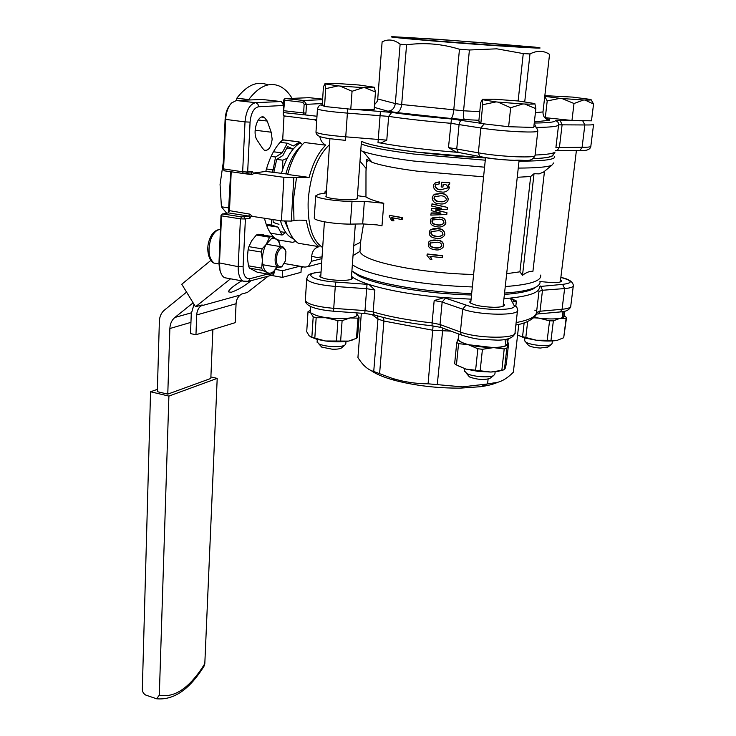 <?xml version="1.0" encoding="UTF-8"?>
<svg xmlns="http://www.w3.org/2000/svg" width="736" height="736" viewBox="0 0 736 736"><rect width="100%" height="100%" fill="white"/><g stroke="black" fill="none" stroke-linecap="round" stroke-linejoin="round"><path stroke-width="1.1" d="M444.029 223.063C441.848 224.931 439.3 225.418 436.374 224.517C433.09 224.075 431.793 222.52 432.483 219.843L432.842 219.53M436.135 224.719C439.162 225.658 441.775 225.152 443.964 223.21C444.01 220.699 442.566 219.356 439.622 219.172L432.152 220.055C431.48 222.723 432.805 224.278 436.135 224.719L436.374 224.517M445.85 223.275C445.915 219.392 443.799 217.341 439.484 217.12L432.087 217.92M436.512 226.67C431.029 225.888 429.235 223.21 431.112 218.638L439.282 217.332C443.854 217.598 445.988 219.742 445.666 223.762C443.422 226.67 440.367 227.636 436.512 226.67M442.962 234.554C440.79 236.431 438.242 236.918 435.316 236.008C432.06 235.566 430.762 234.02 431.416 231.371L431.71 231.095M435.077 236.228C438.104 237.158 440.708 236.661 442.888 234.72C442.916 232.226 441.471 230.892 438.555 230.708L431.084 231.592C430.45 234.241 431.774 235.787 435.077 236.228L435.316 236.008M444.774 234.747C444.811 230.911 442.686 228.878 438.408 228.657L430.937 229.503M435.445 238.17C430.017 237.388 428.205 234.729 430.036 230.193C432.428 228.592 435.16 228.16 438.214 228.878C442.75 229.144 444.875 231.27 444.59 235.253C442.364 238.17 439.309 239.145 435.445 238.17M441.904 245.98C439.742 247.866 437.193 248.354 434.258 247.434C431.038 247.002 429.732 245.465 430.348 242.834L430.597 242.604M434.019 247.673C437.046 248.612 439.65 248.106 441.821 246.174C441.83 243.699 440.386 242.374 437.488 242.19L430.017 243.073C429.419 245.695 430.753 247.232 434.019 247.673L434.258 247.434M443.707 246.164C443.707 242.365 441.582 240.359 437.34 240.138L429.796 241.031M434.387 249.596C429.005 248.832 427.193 246.192 428.959 241.684C431.351 240.074 434.084 239.632 437.147 240.368C441.655 240.626 443.78 242.742 443.523 246.689C441.306 249.614 438.26 250.58 434.387 249.596M262.494 148.267L264.298 150.172C268.456 151.082 271.069 147.412 272.154 139.178L271.179 132.204L267.223 121.054L264.362 117.392C258.115 113.234 251.868 132.103 256.956 139.895L262.494 148.267M357.254 198.196L357.42 198.416C355.414 200.155 347.64 200.284 334.08 198.775C329.139 198.03 326.416 197.257 325.892 196.448L326.112 195.951M314.29 217.663L314.254 218.215C314.622 220.837 334.632 224.149 350.364 224.121L362.673 223.91L377.117 224.903L381.975 225.869L383.787 203.265L364.366 201.351L352.01 201.443C336.205 201.342 316.075 198.214 315.689 195.859L318.973 194.138L326.315 192.887M361.956 141.542C368.736 144.854 386.418 148.322 414.984 151.956L485.502 158.001M485.282 160.2L413.982 154.054C386.75 150.586 369.168 147.209 361.247 143.934M471.528 295.016C448.031 294.308 425.27 292.072 403.264 288.3C383.244 284.731 368.58 280.72 359.26 276.258L351.872 271.244M351.891 270.968L357.733 274.473C367.218 278.999 382.177 283.075 402.601 286.709C424.847 290.508 447.874 292.781 471.675 293.535M296.571 177.266L293.83 177.661L291.272 221.104L293.995 220.561L293.462 199.336L296.571 177.266L309.12 177.422C313.058 162.794 318.614 152.039 325.772 145.176C322.515 143.428 320.51 140.502 319.755 136.408M287.776 174.073L265.77 171.442C269.68 157.062 275.319 146.51 282.688 139.794L298.374 141.754L302.468 144.468M353.758 245.668L360.53 242.273L363.566 223.9M352.36 264.675C359.886 270.296 376.823 275.457 403.162 280.149C425.445 283.903 448.509 286.175 472.346 286.948M534.032 173.714L539.203 173.88L544.456 171.617L532.919 271.336C529.699 271.069 526.231 272.394 522.505 275.319L519.929 271.823L530.674 176.502L534.032 173.714L522.505 275.319M360.53 242.273L359.959 251.749C362.6 257.582 378.801 263.138 408.572 268.419C429.686 271.878 451.37 273.902 473.616 274.51M506.672 273.682L519.929 271.823M505.264 286.552C530.049 284.694 541.843 280.876 540.638 275.089M383.787 203.265C374.799 201.057 368.856 198.941 365.958 196.898L365.994 171.46L366.914 159.298L372.103 162.334C380.383 165.315 395.352 168.25 417.018 171.138L483.58 176.842M360.76 150.576L363.225 151.552C372.324 154.698 389.04 157.854 413.384 161L484.564 167.182M517.252 177.284L530.674 176.502M518.254 168.084C535.652 168.02 546.793 167.118 551.696 165.388L553.84 162.849M325.772 145.176L304.456 142.517C297.197 149.307 291.603 159.951 287.666 174.46L309.12 177.422M285.991 221.306C288.54 232.282 292.652 239.596 298.328 243.266L319.111 246.68C312.837 242.466 308.605 233.744 306.434 220.515C301.107 220.027 296.967 220.046 293.995 220.561M448.491 184.718L449.061 188.646M435.694 182.51L439.447 181.893L439.263 183.908L435.574 184.8L435.28 185.996C436.181 188.563 438.242 189.759 441.462 189.575L447.313 188.039M436.246 184.34L435.28 185.996M443.32 184.304L442.888 187.137L443.155 184.285L444.167 184.386C446.246 184.423 447.368 185.389 447.534 187.275L447.286 188.085L441.462 189.575M442.888 187.137L441.149 186.962L441.793 182.114L449.779 182.841L449.558 184.589L448.233 184.745L449.337 187.524M434.608 194.194L440.735 193.476C445.151 193.412 447.644 195.325 448.224 199.226L447.911 200.606M430.965 213.127L440.928 213.164L431.195 210.588L431.379 208.601L441.388 208.26L431.609 206.062L432.133 203.881L447.451 207.414L447.212 209.438L435.344 209.944L446.954 212.676L446.789 214.489L430.781 215.114L431.305 212.943L440.864 212.962M431.379 208.601L441.361 208.076M366.73 159.169L366.086 168.397L359.978 161.175M365.994 171.46L366.086 168.397M392.96 220.874L391.662 220.607L389.289 216.412L389.381 215.344L402.39 217.571L402.233 219.356L401.396 219.475L391.497 217.598L392.96 220.874L393.935 220.772L392.684 217.838M431.885 259.56L430.183 259.366L426.954 255.309L427.404 254.012L442.63 255.631L442.382 257.674L429.916 256.376L431.885 259.56L430.44 256.441M264.325 235.262L260.884 234.701M291.272 221.104L281.428 220.864L251.031 216.172L250.176 218.095L245.401 218.978L243.092 266.717C243.156 275.071 245.447 279.064 249.955 278.705L267.748 274.077M274.841 238.133C270.158 234.057 266.69 227.415 264.426 218.206M316.71 120.658L314.217 119.72L284.022 115.892L282.688 139.794M284.022 115.892L283.204 114.494L283.7 105.478L258.566 106.748C253.828 107.888 251.004 113.013 250.074 122.13L247.664 172.003L252.485 171.378L253.166 173.089L254.463 173.227L251.74 174.671L243.266 173.475M265.77 171.442L253.166 173.089M262.117 99.47L236.348 100.519L231.564 102.957C228.077 106.794 226.099 112.332 225.639 119.572L223.588 169.933L224.434 170.844L243.276 173.484M322.359 103.537L306.48 104.337L305.946 113.086L305.017 114.558L306.075 115.009L283.553 112.59M231.214 171.792L229.466 210.965L228.427 212.897L222.208 214.112L221.518 215.869L219.484 263.332L219.972 269.937C220.809 273.774 222.309 276.359 224.462 277.684L227.93 278.318M220.736 272.624L219.429 268.787L218.988 262.844L221.012 215.455L221.987 214.36M228.408 212.897L230.681 171.7M225.115 119.333L245.014 121.891L242.659 171.819L223.008 168.82L225.115 119.333C225.492 113.197 227.12 108.376 230 104.871M283.48 103.334L283.654 100.078L284.666 98.872M554.604 156.317C556.186 159.464 544.327 161.083 519.018 161.184M359.876 251.418L353.022 255.631M504.546 293.066C518.981 292.063 529.138 290.205 535.017 287.491C538.918 285.642 540.546 283.572 539.911 281.281M533.26 158.709C546.857 158.093 553.481 156.75 553.141 154.698M536.756 286.571L533.048 289.018C527.454 291.612 517.905 293.416 504.399 294.437M365.958 196.898L357.438 195.684M326.425 191.268L325.183 191.093L326.425 191.296M322.064 256.91L316.784 257.499L311.705 256.202L311.374 261.326L321.945 258.594M309.111 97.676L284.832 98.679L283.636 110.97M316.995 116.251L306.075 115.009M311.374 261.326L308.301 266.561L304.971 267.104L284.308 263.534M311.705 256.202C312.23 251.022 314.704 247.848 319.111 246.68M295.955 241.463L292.394 242.3L277.674 239.881M281.428 220.864L283.894 177.321L254.463 173.227M283.894 177.321L293.83 177.661M350.364 224.121L352.01 201.443M267.223 121.054L258.207 119.986M271.179 132.204L255.134 130.235M402.39 217.571L401.552 217.69L401.396 219.475M389.381 215.344L401.552 217.69M442.63 255.631L442.382 257.674M427.055 254.242L442.548 255.889M431.784 204.056L447.451 207.414M447.387 207.626L447.212 209.438M435.335 210.128L446.954 212.676M446.89 212.888L446.715 214.7M440.524 193.651C445.022 193.596 447.562 195.518 448.16 199.419L447.736 201.048C445.74 203.587 443.026 204.498 439.585 203.78C435.178 203.798 432.704 201.82 432.17 197.855L433.458 194.994L440.735 193.476M433.881 198.039C434.7 200.578 436.669 201.756 439.788 201.59C442.364 202.207 444.489 201.692 446.172 200.063L446.402 199.272C445.492 196.797 443.458 195.656 440.321 195.84L434.516 196.687L434.203 197.864C434.994 200.394 436.936 201.581 439.999 201.406L439.788 201.59M439.999 201.406C442.465 201.986 444.535 201.508 446.218 199.971M435.316 196.116L434.203 197.864M449.264 187.708L448.914 188.996C447.111 191.572 444.544 192.556 441.241 191.967C436.687 191.995 434.019 189.998 433.246 185.978L434.461 183.319L439.447 181.893M439.199 182.05L439.015 184.074M434.967 186.162C435.887 188.729 437.984 189.934 441.26 189.75M441.582 182.289L449.779 182.841M449.705 183.025L449.558 184.589M368.561 160.733L366.528 161.478M156.602 698.777L159.316 695.18L168.903 396.088L217.203 378.378L204.81 663.716L204.222 665.859C189.713 689.384 173.843 700.359 156.602 698.777L145.82 695.097C143.492 693.79 142.333 691.785 142.333 689.089L150.549 391.773L157.384 389.344M168.903 396.088L150.549 391.773M217.203 378.378L210.892 376.961M212.879 329.526L210.827 378.451L167.78 394.128L157.32 391.672L159.372 321.255C159.592 316.508 161.239 312.818 164.312 310.196L186.576 292.118M271.299 236.394L269.578 237.204L256.376 235.042L258.115 234.241L271.299 236.394L278.861 240.874L280.379 246.588M256.376 235.042L251.74 240.672L248.888 246.643L262.136 248.878L271.391 238.685L276.018 238.795C278.107 240.111 279.533 242.705 280.306 246.578M277.178 266.818L276.478 267.996C273.525 272.504 270.48 274.059 267.352 272.651L262.586 270.434L249.421 268.106L257.204 272.2L270.259 274.528L267.352 272.651C264.325 270.793 262.669 266.671 262.412 260.286L261.326 252.062L248.078 249.817L247.37 257.683L248.483 265.816L261.657 268.134L262.412 260.286C262.402 253.754 263.865 248.05 266.791 243.174L269.578 237.204M276.948 267.205L271.952 273.654L270.259 274.528M248.078 249.817L248.888 246.643M249.421 268.106L248.483 265.816M262.136 248.878L261.326 252.062M261.657 268.134L262.586 270.434M241.767 280.848C233.763 285.605 229.292 289.276 228.362 291.852L231.242 292.284C237.958 289.956 244.545 286.092 251.031 280.674M268.198 276.166L247.342 292.486L241.417 294.115L240.175 295.081L200.854 305.955L202.124 304.952L195.518 306.765L230.552 278.797M210.855 260.406L181.764 284.234L195.518 306.765M240.175 295.081C237.682 297.142 236.311 300.021 236.081 303.72L235.189 322.662L195.96 334.742L190.532 333.61L191.259 313.867L194.01 304.29M200.854 305.955C198.306 308.09 196.926 311.089 196.714 314.953L195.96 334.742M275.531 269.422L282.698 270.682L282.311 277.371L271.188 275.384M299.837 266.211L282.698 270.682M301.346 266.478L300.987 272.348L282.311 277.371M193.117 302.827L174.864 317.464C171.764 320.086 170.099 323.776 169.869 328.523L167.78 394.128M248.713 100.004L248.731 99.553C259.228 85.836 269.808 81.512 280.462 86.563C284.749 88.817 288.512 92.552 291.75 97.787L291.732 98.219M248.731 99.553L236.799 98.228L236.698 100.501M267.904 84.925C257.37 80.564 247.002 85.008 236.799 98.228M226.642 213.201L221.416 206.788L229.071 207.966M221.416 206.788L220.064 184.432L223.201 162.978M295.2 144.808L297.123 145.056M273.792 172.546L276.708 159.372L282.808 160.181L282.624 169.436M287.215 158.277L282.808 160.181M280.361 231.674L285.853 232.558M271.86 172.279L273.139 169.869L275.568 157.007L282.173 152.904L287.325 143.216L293.379 145.94L299.598 142.066M285.632 232.521L282.1 235.042L278.015 227.139L271.851 225.152L271.336 219.291M299.81 142.158L300.141 142.904M278.962 224.333L273.258 222.456L273.001 219.549M276.708 159.372L282.817 155.554L287.592 146.574L293.176 149.058M266.45 168.949L273.139 169.869M271.078 156.418L275.568 157.007M273.442 151.772L282.173 152.904M280.131 142.306L287.325 143.216M280.628 141.781L283.59 139.978L299.166 141.919M270.535 233.174L282.1 235.042M266.588 225.326L278.015 227.139M266.193 224.25L271.851 225.152M286.709 148.24L293.176 149.068M285.412 260.894L285.936 251.666C283.415 245.852 280.508 246.56 277.205 253.782C275.457 263.46 277.086 267.637 282.09 266.285L285.412 260.894M282.394 266.036L281.4 266.966L277.858 267.361C274.951 264.721 274.353 260.047 276.064 253.322C278.042 248.014 280.416 245.925 283.204 247.057L285.099 249.495M301.374 145.7C294.731 151.579 289.542 161.009 285.816 174.009C289.542 161.009 294.731 151.579 301.374 145.7M280.434 220.708C282.946 229.218 286.589 234.904 291.364 237.783L293.462 238.777L291.364 237.783C286.736 234.996 283.158 229.54 280.646 221.407L280.434 220.708M284.722 221.232L289.763 232.696L284.722 221.232M300.638 142.618C292.376 147.55 285.954 157.872 281.373 173.595C285.954 157.872 292.376 147.55 300.638 142.618M341.854 347.613L341.191 348.156C339.425 348.993 336.398 349.342 332.129 349.186L321.733 347.116L320.454 345.681M317.142 341.762L318.789 343.832C321.917 345.313 326.545 346.233 332.681 346.582C338.404 346.785 342.433 346.334 344.788 345.212L345.81 343.786L345.984 341.458M363.29 87.63L340.032 86.057L352.056 91.264L363.29 87.63L364.964 87.685L375.461 92.009L374.274 87.28M375.461 92.009L374.118 109.728L350.787 109.213L324.539 106.481L322.304 104.356L323.426 86.903L325.045 83.536L336.131 83.444L358.653 84.971L374.219 87.225C374.642 87.713 371.551 87.86 364.964 87.685M324.539 106.481L325.689 88.67L338.146 85.873L324.88 83.904L325.689 88.67M350.787 109.213L352.056 91.264M340.032 86.057L338.146 85.873M313.196 316.848L316.167 317.74L314.824 338.118L311.862 337.18L313.196 316.848L310.666 312.828L308.007 311.668L306.719 331.715L309.175 335.828L311.862 337.18M314.824 338.118L325.524 340.989L336.462 341.026L337.916 320.583L316.535 315.606L310.666 312.828L310.353 310.73M356.85 314.024C357.724 315.762 355.516 317.069 350.207 317.952L342.111 320.62L340.639 341.053L348.496 341.108L356.463 338.348L358 318.154L350.207 317.952C343.62 318.872 335.92 318.798 327.124 317.731L316.167 317.74M356.859 313.932L359.076 317.308L357.54 337.447L356.463 338.348M308.007 311.668L310.38 310.334M358 318.154L359.076 317.308M337.916 320.583L342.111 320.62M310.38 336.784L316.949 339.333L325.524 340.989C334.273 342.084 341.927 342.12 348.496 341.108L353.381 339.728M340.639 341.053L336.462 341.026M490.553 377.908L489.734 378.525C483.718 380.098 477.066 379.61 469.77 377.071L467.912 375.093M464.554 370.87L466.964 373.64C472.889 376.74 489.422 377.945 493.635 375.581L494.914 373.934L495.144 371.809M535.863 108.67L533.756 127.448L508.631 126.721L480.838 123.51L478.823 121.155L480.654 102.773L482.411 99.259L494.371 99.213L518.374 100.998L534.805 103.564C535.164 104.107 531.797 104.254 524.694 104.024L535.863 108.67L534.851 103.62M510.655 107.732L522.882 103.951L498.042 102.111L510.655 107.732L508.631 126.721M524.694 104.024L522.882 103.951M482.724 104.724L496.046 101.899L482.172 99.654L482.724 104.724L480.838 123.51M498.042 102.111L496.046 101.899M480.157 370.778L475.603 370.236L477.857 348.754L482.439 349.287L480.157 370.778L490.866 372.039L501.842 370.328L504.206 348.956L493.516 347.622L482.439 349.287M477.857 348.754L468.308 344.696L458.565 343.666L456.44 364.936L465.814 369.058L477.986 371.367L490.866 372.039L497.076 371.597L503.442 369.941M457.212 365.387L465.952 369.095L475.603 370.236M456.44 364.936L454.646 363.731L456.762 342.525L458.51 337.999M505.218 368.248L506.322 363.97L508.668 342.994L506.81 348.321L504.427 369.638L505.218 368.248M504.427 369.638L501.842 370.328M507.776 342.921L507.914 344.154C506.856 346.242 502.062 347.401 493.516 347.622L468.308 344.696C460.837 342.626 457.488 340.538 458.261 338.431L458.5 338.072M456.762 342.525L458.565 343.666M504.206 348.956L506.81 348.321M507.058 339.094L507.334 344.696L508.236 338.799M458.454 338.523L458.372 339.416C459.292 341.808 464.315 343.933 473.423 345.782C488.143 348.183 499.017 348.128 506.037 345.626L504.997 339.489M507.334 344.696L505.88 344.42M548.118 346.904L540.334 348.045C535.192 347.723 531.3 346.904 528.678 345.607L527.62 344.31M524.621 340.483L525.982 342.314C529.469 344.043 534.658 345.129 541.558 345.561C546.14 345.745 549.341 345.432 551.172 344.623L552.092 343.436L552.396 340.934M544.852 95.643L572.608 97.097L590.557 99.424C592.241 99.949 590.392 100.16 585.01 100.032L593.566 104.052L591.164 99.802M593.566 104.052L591.468 120.824L571.964 120.474L544.824 117.622M574.006 103.5L583.602 99.995L561.964 98.532L574.006 103.5L571.964 120.474M585.01 100.032L583.602 99.995M545.284 117.778L547.216 100.933L560.041 98.348L544.769 96.352M561.964 98.532L560.041 98.348M544.76 96.407L547.216 100.933M536.737 310.482L534.787 310.16M562.838 317.4L562.102 311.714M563.804 311.42L563.84 316.646M523.71 337.622L518.374 335.34L525.449 338.128L536.332 340.234L547.198 340.271L549.553 320.841L538.945 318.127L533.701 317.805M527.666 321.54L525.817 337.511L522.56 336.619L524.142 322.865M564.126 315.192L566.518 317.722L563.702 337.732L566.094 318.522L559.93 318.338L553.362 320.878L550.997 340.29L557.216 340.345L563.702 337.732M525.817 337.511L536.332 340.234C544.116 341.191 550.666 341.302 555.984 340.566L557.216 340.345M549.553 320.841L553.362 320.878M564.098 315.394C564.788 316.682 563.399 317.667 559.93 318.338C554.585 319.212 547.584 319.139 538.945 318.127L534.106 317.4M566.094 318.522L566.518 317.722M550.997 340.29L547.198 340.271M433.458 40.756L498.502 45.604M489.771 45.025L526.893 47.049C533.6 46.865 483.81 42.605 444.185 39.91C413.66 37.858 401.322 37.306 407.164 38.263C415.122 39.367 456.734 42.789 489.771 45.025M439.714 39.413L394.533 36.8C376.004 36.23 439.006 41.842 495.162 45.632C535.679 48.3 548.826 48.788 534.575 47.086L439.714 39.413M549.332 54.243L549.544 54.39C543.72 50.434 537.197 50.287 529.975 53.949L523.259 53.59L496.818 48.824L469.412 49.993L459.466 49.248C441.913 43.829 424.276 42.357 406.576 44.822L400.117 44.197C394.174 39.588 388.176 38.796 382.122 41.832L382.232 41.777M533.333 158.654C544.392 158.157 550.767 157.154 552.46 155.636L552.819 155.149M535.1 155.038C546.682 154.578 553.343 153.576 555.073 152.048L552.46 155.636M529.975 53.949L524.75 101.706M523.259 53.59L518.135 100.97M549.544 54.39L542.993 111.9M382.122 41.832L377.743 98.974L377.117 101.494L374.495 104.733M400.117 44.197L395.333 103.574C394.514 108.358 392.021 110.897 387.835 111.191L374.302 107.373M406.576 44.822L401.672 104.512C400.991 109.333 399.262 112.01 396.492 112.534L387.835 111.191M459.466 49.248L453.762 110.032C453.192 114.963 452.281 117.778 451.039 118.496L396.492 112.534M469.412 49.993L463.57 110.805L479.771 111.651M533.812 126.942L534.483 126.371L536.516 127.42L537.832 130.87C538.182 131.992 531.815 132.278 518.724 131.726C504.086 130.953 491.464 129.711 480.838 128L450.736 123.289C426.337 121.201 405.646 118.91 388.663 116.389L386.777 140.144L381.055 142.959L379.601 142.839M377.973 142.756L380.043 142.922C400.025 146.648 426.024 149.804 458.022 152.38L455.906 151.956L448.472 147.55L478.354 152.821C488.888 154.735 501.437 156.05 515.991 156.75C529.028 157.2 535.385 156.74 535.063 155.37L537.786 131.256M362.25 141.56L362.48 141.68C371.974 147.172 432.501 155.443 485.502 157.973M546.922 118.928L548.992 119.388L545.128 117.88M548.992 119.388L549.617 120.29C545.146 119.416 542.929 116.638 542.993 111.946L535.422 112.608M478.915 120.281L464.508 119.563C463.505 118.671 463.202 115.754 463.57 110.805L401.672 104.512L395.333 103.574L377.743 98.974M497.674 382.306C493.589 384.21 487.848 385.673 480.47 386.713L460.359 388.12C437.11 388.249 415.316 385.692 394.984 380.438C383.99 377.43 376.013 374.127 371.054 370.521M361.33 313.223L357.935 357.558C362.756 365.304 368.028 369.941 373.732 371.478L391.994 378.276C403.678 381.929 415.702 383.769 428.085 383.806L462.309 386.878L487.572 383.971L488.097 379.049M539.976 281.538L552.543 282.679C558.56 282.679 561.55 282.054 561.513 280.821L560.565 279.882M320.868 274.804L319.682 276.11C321.972 278.53 329.001 279.965 340.777 280.434C348.524 280.398 352.424 279.588 352.47 277.996L351.449 276.984M470.957 300.592L469.642 302.045C472.54 305.008 480.599 306.765 493.838 307.317C500.958 307.252 504.491 306.415 504.436 304.805L503.387 303.683M535.955 287.022L533.683 288.53M503.939 298.641L510.37 298.098L516.396 301.015L513.829 301.944L513.075 299.874L510.37 298.098C530.831 295.826 540.472 291.98 539.286 286.562L562.617 284.363C573.261 283.01 572.682 280.701 560.869 277.435C568.588 278.926 572.755 281.584 573.362 285.393C573.629 286.985 570.722 288.034 564.632 288.558L542.496 290.26L538.982 291.401L536.507 312.487L540.012 311.236L542.496 290.26L540.482 286.01M487.572 383.971L493.957 382.886C500.25 382.499 506.718 378.939 513.36 372.195L518.806 324.355M437.276 384.68L442.87 328.127M428.085 383.806L433.081 325.919M379.592 373.713L383.907 321.043L383.594 317.52M373.732 371.478L377.964 319.056L377.623 316.158M351.495 276.34C354.826 279.045 360.668 281.759 369.012 284.492L374.882 290.021L366.749 288.724L335.248 286.451C318.532 284.933 309.01 282.477 306.691 279.073L306.7 278.392M305.385 299.736L305.33 300.592C307.62 304.235 317.087 306.82 333.721 308.356L365.047 310.62L373.143 311.954C389.188 316.719 408.839 320.362 432.087 322.883L434.185 300.518L444.121 297.657L471.104 299.166M510.462 298.512L514.013 305.33C518.328 310.905 481.592 310.794 466.09 305.09L444.121 297.657C413.209 294.906 388.176 290.518 369.012 284.492L367.016 284.317L364.789 313.472L333.528 311.218L335.579 282.044L367.016 284.317M362.673 223.91L364.366 201.351M329.526 144.642C317.639 155.765 310.528 174.147 308.2 199.769C307.372 224.02 311.908 239.734 321.807 246.91L322.69 247.406M272.789 272.771L274.418 272.348L274.5 270.784M271.832 275.218L272.918 274.933L274.657 272.173L274.758 270.462M247.232 281.649L248.446 281.354L249.955 278.705M250.074 122.13L245.014 121.891C246.174 110.483 249.716 104.07 255.659 102.672L280.876 101.531L261.979 99.452M258.566 106.748L258.005 104.346L255.999 102.736L236.348 100.519M281.52 101.688L283.7 105.478L282.955 102.828L281.042 101.559M246.164 281.732L243.009 281.069C239.632 278.714 238.032 273.912 238.188 266.653L240.442 218.859L221.518 215.869L221.012 215.455L221.803 214.682M243.092 266.717L238.188 266.653L218.988 262.844M243.966 216.954L245.401 218.978L240.442 218.859L241.491 216.89L248.759 216.08L228.427 212.897M324.87 193.136L325.183 191.093M322.644 99.121L307.961 97.548M285.209 98.495L303.729 100.501L322.607 99.654M284.418 116.141L285.108 116.362M314.217 119.72L316.784 119.536M228.951 210.56L249.798 214.13L252.319 216.31M224.103 170.78L243.22 173.457L242.659 171.819L247.664 172.003L246.072 173.613M302.772 102.295L303.729 100.501L306.48 104.337L304.143 104.218L302.772 102.295L283.654 100.078M222.576 213.918L241.491 216.89M250.847 172.978L252.485 171.378M245.953 173.622L243.22 173.457L251.556 172.886L251.74 174.671M283.654 110.704L303.618 112.967L304.143 104.218M283.204 114.494L283.562 115.23M302.662 114.77L303.618 112.967L305.946 113.086M250.176 218.095L248.759 216.08L249.798 214.13M159.316 695.18C174.717 698.216 189.879 687.728 204.81 663.716M236.081 303.72L196.714 314.953M190.946 322.368L169.869 328.523M191.314 312.837L174.864 317.464M220.414 229.42C216.292 229.715 212.98 233.294 210.496 240.138C207.699 251.077 208.895 258.732 214.084 263.102L217.571 263.718M512.532 126.831L529.929 127.337M353.262 109.268L391.736 112.424C408.103 114.788 428.002 116.969 451.444 118.956L480.626 123.262M485.079 123.998L504.316 126.224M534.253 123.032C548.016 122.912 555.027 122.13 555.275 120.704L588.496 120.768M375.746 103.62L374.578 103.684M322.644 104.678C320.638 104.99 321.154 105.478 324.19 106.14M328.55 106.895L346.72 108.79M464.508 119.563L451.039 118.496M549.617 120.29L534.382 121.882M316.011 131.799L315.983 132.167C318.504 133.86 328.412 135.415 345.727 136.822L386.777 140.144M391.736 112.424L388.663 116.389L347.392 113.114L345.497 140.346C323.914 138.193 316.563 137.476 315.983 132.167L317.455 108.634M347.705 108.891L347.392 113.114C329.986 111.725 320.004 110.326 317.455 108.91C318.522 105.929 319.921 104.595 321.669 104.908M380.411 111.256L378 142.71L381.055 142.959M451.444 118.956L448.472 147.55M462.585 120.244C460.681 120.456 459.522 121.799 459.098 124.274L456.771 148.617L458.151 152.232L459.476 152.646M484.159 123.896L480.838 128L478.354 152.821L479.716 156.501L455.906 151.956M558.587 124.872L555.91 147.577L582.093 147.301C588.312 147.31 591.229 146.933 590.842 146.17L593.566 124.458M593.602 124.172C594.016 124.798 591.091 125.056 584.853 124.964L558.587 124.826C558.385 126.399 551.034 127.264 536.535 127.429M560.013 120.373L562.129 124.559L559.452 147.191L557.308 150.429L556.462 150.484M582.728 120.833L584.853 124.964L582.093 147.301L579.922 150.494L555.312 150.383M513.884 160.384C501.198 159.786 490.259 158.636 481.05 156.924L479.716 156.501C489.642 158.516 501.198 159.804 514.39 160.347C525.053 159.473 531.042 163.07 535.054 155.802M558.587 124.826C558.633 122.498 557.529 121.118 555.275 120.704M535.992 126.978L534.216 123.317M579.076 150.549L579.922 150.494C586.546 150.944 590.18 149.61 590.824 146.492M451.012 331.136L433.099 330.289L383.907 321.043L377.964 319.056L371.744 314.355M321.052 272.062C301.668 273.139 311.53 280.49 335.579 282.044M515.862 305.817L516.396 301.015M516.138 322.57C529.202 320.114 535.992 316.756 536.507 312.487M514.013 305.33L516.681 306.728L517.583 309.764C520.858 315.937 479.826 315.578 462.677 309.166L442.152 302.073L434.185 300.518M432.096 325.809L432.087 322.883L440.008 324.521L460.386 332.01L462.677 309.166L466.09 305.09M462.769 335.515L461.325 334.963L460.386 332.01C477.406 338.799 518.236 338.946 515.034 332.332L517.472 310.785M442.446 327.971L440.965 327.419L440.008 324.521L442.152 302.073L445.51 298.08M375.351 315.238L374.164 314.879L373.143 311.954L374.882 290.021M536.121 314.143L538.31 313.913L540.012 311.236L562.065 309.276L564.632 288.558L562.617 284.363M559.48 312L560.344 311.926L562.065 309.276C568.137 308.688 571.053 307.538 570.796 305.836L573.27 286.138M570.75 306.516C569.572 309.838 566.104 311.641 560.344 311.926L537.418 313.987M359.26 276.258L357.733 274.473M322.718 247.057L321.807 246.91L322.653 247.977M372.103 162.334L363.225 151.552M543.196 172.362L551.696 165.388M359.959 251.749L360.842 240.028M224.462 277.684L243.009 281.069L248.446 281.354L272.918 274.933L274.657 272.219M301.291 267.481L303.628 266.874M308.301 266.561L321.65 263.037M533.048 289.018L535.017 287.491M314.254 218.215L315.689 195.859M263.672 234.766L261.648 234.434M264.362 117.392L261.731 117.079M283.949 105.441L283.443 114.43M223.008 168.82L223.588 169.933M219.429 268.787L219.972 269.937M218.969 263.966L214.084 263.102C209.236 261.952 205.666 249.752 209.245 240.267C211.398 233.772 214.866 230.166 219.641 229.466M281.216 246.726L266.165 244.223M277.858 267.361L262.853 264.739M282.09 266.285L281.4 266.966M291.364 237.783L292.891 238.032L291.364 237.783M321.733 347.116L318.789 343.832M317.299 339.425L317.106 342.249M320.712 277.122L324.392 221.821M326.066 196.668L329.921 138.708M351.284 279.303L355.35 224.038M357.199 198.913L361.431 141.505M341.191 348.156L344.788 345.212M316.949 339.333L315.643 338.431M356.932 312.901L356.813 314.465M310.629 306.507L310.279 311.889M489.734 378.525L493.635 375.581M503.102 306.268L519.092 160.466M470.69 303.168L485.539 157.614M464.766 368.754L464.49 371.478M469.412 376.887L466.486 373.391M497.076 371.597L497.913 371.257M458.372 339.416L458.905 334.061M547.538 347.328L551.172 344.623M560.308 281.952L576.408 150.484M524.906 337.98L524.566 340.924M528.678 345.607L525.982 342.314M564.613 311.245L564.052 315.79M377.117 101.494L376.869 102.01M394.984 380.438L391.994 378.276M504.372 305.366L504.436 304.805M333.528 311.218C323.362 310.325 315.827 308.807 310.932 306.645C307.363 304.962 305.495 302.947 305.33 300.592L306.691 279.073C308.209 274.234 307.906 273.645 321.052 272.007M514.979 333.252C513.507 337.686 507.785 339.995 497.83 340.161L480.102 339.314C474.821 338.762 468.556 337.309 461.325 334.963L440.965 327.419L431.995 325.8C409.326 323.343 390.052 319.7 374.164 314.879L364.789 313.472M515.862 324.999C529.846 322.911 537.63 315.146 536.332 313.306M480.47 386.713L486.873 384.109"/></g></svg>
